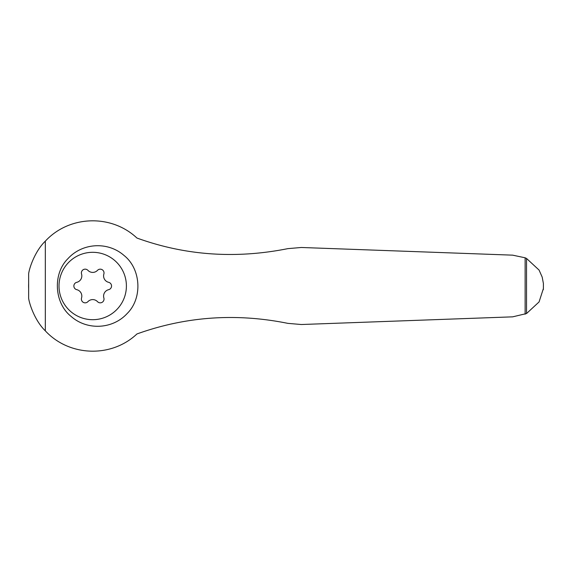 <?xml version="1.0" encoding="UTF-8"?>
<svg xmlns="http://www.w3.org/2000/svg" width="572" height="572" viewBox="0 0 572 572"><rect width="100%" height="100%" fill="white"/><g stroke="black" fill="none" stroke-linecap="round" stroke-linejoin="round"><path stroke-width="0.86" d="M526.533 258.451L539.067 270.063L542.184 277.084L543.4 283.49L543.4 288.51L539.067 301.937L526.533 313.549L526.533 258.451L525.132 257.793L512.655 255.155L301.344 247.483L287.88 248.634C235.643 259.066 185.335 255.534 136.951 238.045C111.125 213.792 69.076 215.437 45.324 241.148C35.3 250.758 29.537 267.267 28.65 273.616L28.65 283.455A64.057 64.057 0 0 0 28.6 285.378L28.6 286.622A64.057 64.057 0 0 0 28.65 288.545L28.65 283.455M543.271 289.775L543.364 288.939M28.65 288.545L28.65 298.384C29.572 304.769 35.235 321.142 45.324 330.852C69.005 356.449 111.04 358.308 136.951 333.955C185.821 316.43 236.129 312.898 287.88 323.366L301.344 324.517L512.655 316.845L526.533 313.549M67.982 258.608C52.495 273.831 54.269 303.239 71.2 316.495C87.037 330.502 112.548 329.451 127.17 313.52C142.75 298.184 141.077 268.854 123.967 255.412C107.843 241.327 82.411 242.75 67.982 258.608M92.707 252.309A33.691 33.691 0 0 1 121.886 302.845A33.691 33.691 0 0 1 63.528 302.845A33.691 33.691 0 0 1 92.707 252.309M81.546 274.017A3.775 3.775 0 0 1 87.909 270.341A6.599 6.599 0 0 0 97.512 270.341A3.775 3.775 0 0 1 103.868 274.017A6.599 6.599 0 0 0 108.666 282.332A3.775 3.775 0 0 1 108.666 289.668A6.599 6.599 0 0 0 103.868 297.983A3.775 3.775 0 0 1 97.512 301.658A6.599 6.599 0 0 0 87.909 301.658A3.775 3.775 0 0 1 81.546 297.983A6.599 6.599 0 0 0 76.748 289.668A3.775 3.775 0 0 1 76.748 282.332A6.599 6.599 0 0 0 81.546 274.017M28.6 286.622L28.6 285.378M45.324 330.852L45.324 241.148M525.132 314.207L525.132 257.793"/></g></svg>
